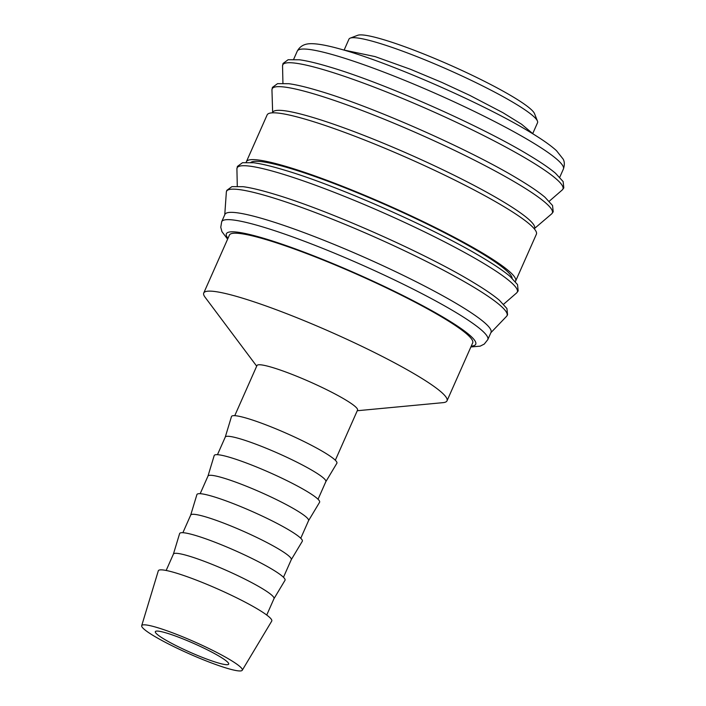 <?xml version="1.0" encoding="UTF-8"?>
<svg xmlns="http://www.w3.org/2000/svg" width="706" height="706" viewBox="0 0 706 706"><rect width="100%" height="100%" fill="white"/><g stroke="black" fill="none" stroke-linecap="round" stroke-linejoin="round"><path stroke-width="1.06" d="M487.793 339.639L491.023 332.358A145.533 17.297 -156.1 0 0 416.734 282.038A145.533 17.297 -156.1 0 0 271.13 221.234A145.533 17.297 -156.1 0 0 224.905 214.43L221.684 221.71A145.533 17.297 -156.1 0 1 267.901 228.515A145.533 17.297 -156.1 0 1 455.794 312.387A145.533 17.297 -156.1 0 1 487.793 339.639L484.263 344.078L480.204 346.143L470.884 346.964M490.873 332.694L506.59 316.306A153.405 18.232 -156.1 0 0 506.67 316.217A153.405 18.232 -156.1 0 0 473.302 286.927A153.405 18.232 -156.1 0 0 275.252 198.51A153.405 18.232 -156.1 0 0 226.352 191.997A153.405 18.232 -156.1 0 0 226.344 192.12L224.755 214.774M512.141 278.235A143.239 17.023 -156.1 0 0 434.87 227.888A143.239 17.023 -156.1 0 0 295.549 170.04A143.239 17.023 -156.1 0 0 250.815 162.433M515.345 281.526A147.254 17.5 -156.1 0 0 515.636 281.041L536.383 234.224A147.254 17.5 -156.1 0 0 461.221 183.322A147.254 17.5 -156.1 0 0 313.896 121.794A147.254 17.5 -156.1 0 0 267.133 114.91L246.385 161.727A147.254 17.5 -156.1 0 0 246.226 162.265M515.636 281.041A147.254 17.5 -156.1 0 0 440.473 230.13A147.254 17.5 -156.1 0 0 293.149 168.602A147.254 17.5 -156.1 0 0 246.385 161.727M534.557 228.444A143.239 17.023 -156.1 0 0 461.442 178.918A143.239 17.023 -156.1 0 0 318.132 119.067A143.239 17.023 -156.1 0 0 272.64 112.378L271.951 89.865A153.237 18.215 -156.1 0 1 320.806 95.998A153.237 18.215 -156.1 0 1 518.636 184.31A153.237 18.215 -156.1 0 1 551.704 213.83L534.557 228.444M532.783 133.46L537.54 122.729A103.138 12.258 -156.1 0 0 537.451 121.088A103.138 12.258 -156.1 0 0 479.736 84.491A103.138 12.258 -156.1 0 0 381.708 43.984A103.138 12.258 -156.1 0 0 350.229 38.124A103.138 12.258 -156.1 0 0 348.949 39.165L344.201 49.897M537.451 121.088L534.521 113.657A97.402 11.578 -156.1 0 0 480.009 79.098A97.402 11.578 -156.1 0 0 387.435 40.833A97.402 11.578 -156.1 0 0 357.695 35.3L350.229 38.124M242.255 670.259L271.731 621.103A62.04 7.378 -156.1 0 0 240.49 599.747A62.04 7.378 -156.1 0 0 178.044 573.634A62.04 7.378 -156.1 0 0 158.303 570.836L141.694 625.692A55.006 6.539 -156.1 0 0 170.137 644.781A55.006 6.539 -156.1 0 0 224.835 667.602A55.006 6.539 -156.1 0 0 242.255 670.259A55.006 6.539 -156.1 0 0 214.553 651.32A55.006 6.539 -156.1 0 0 159.194 628.172A55.006 6.539 -156.1 0 0 141.694 625.692M273.946 598.741A55.006 6.539 -156.1 0 0 273.99 598.653A55.006 6.539 -156.1 0 0 245.917 579.635A55.006 6.539 -156.1 0 0 190.885 556.655A55.006 6.539 -156.1 0 0 173.42 554.086L166.157 570.466M273.972 598.697L285.003 580.306A57.645 6.848 -156.1 0 0 255.969 560.467A57.645 6.848 -156.1 0 0 197.954 536.198A57.645 6.848 -156.1 0 0 179.615 533.604L173.394 554.131M291.234 559.726A55.006 6.539 -156.1 0 0 291.278 559.646A55.006 6.539 -156.1 0 0 263.206 540.628A55.006 6.539 -156.1 0 0 208.173 517.639A55.006 6.539 -156.1 0 0 190.699 515.071L182.889 532.703M291.26 559.69L302.292 541.299A57.645 6.848 -156.1 0 0 273.257 521.452A57.645 6.848 -156.1 0 0 215.242 497.192A57.645 6.848 -156.1 0 0 196.903 494.597L190.682 515.115M308.522 520.719A55.006 6.539 -156.1 0 0 308.566 520.631A55.006 6.539 -156.1 0 0 280.494 501.613A55.006 6.539 -156.1 0 0 225.461 478.633A55.006 6.539 -156.1 0 0 207.988 476.065L200.177 493.697M308.548 520.675L319.58 502.284A57.645 6.848 -156.1 0 0 290.545 482.445A57.645 6.848 -156.1 0 0 232.53 458.185A57.645 6.848 -156.1 0 0 214.183 455.582L207.97 476.109M325.81 481.713A55.006 6.539 -156.1 0 0 325.854 481.624A55.006 6.539 -156.1 0 0 297.773 462.607A55.006 6.539 -156.1 0 0 242.749 439.626A55.006 6.539 -156.1 0 0 225.276 437.058L217.466 454.682M325.837 481.668L336.859 463.277A57.645 6.848 -156.1 0 0 307.834 443.439A57.645 6.848 -156.1 0 0 249.818 419.17A57.645 6.848 -156.1 0 0 231.471 416.575L225.258 437.102M335.324 460.241L357.545 410.107A55.006 6.539 -156.1 0 0 329.464 391.089A55.006 6.539 -156.1 0 0 274.44 368.108A55.006 6.539 -156.1 0 0 256.966 365.54L234.754 415.675M357.271 410.733L443.041 402.649A133.046 15.814 -156.1 0 0 447.013 400.823A133.046 15.814 -156.1 0 0 379.104 354.827A133.046 15.814 -156.1 0 0 245.997 299.238A133.046 15.814 -156.1 0 0 203.743 293.016A133.046 15.814 -156.1 0 0 205.058 297.191L256.693 366.167M203.743 293.016L229.415 235.098A133.046 15.814 23.9 0 1 271.669 241.311A133.046 15.814 23.9 0 1 404.776 296.899A133.046 15.814 23.9 0 1 472.685 342.895L447.013 400.823M168.081 633.511A40.11 4.766 23.9 0 1 208.208 650.27A40.11 4.766 23.9 0 1 228.682 664.134A40.11 4.766 23.9 0 1 215.948 662.263A40.11 4.766 23.9 0 1 175.82 645.505A40.11 4.766 23.9 0 1 155.346 631.632A40.11 4.766 23.9 0 1 168.081 633.511M471.246 346.152A136.364 16.212 -156.1 0 0 445.742 318.715A136.364 16.212 -156.1 0 0 297.958 249.845A136.364 16.212 -156.1 0 0 227.976 238.346M516.668 292.893A153.237 18.215 -156.1 0 0 483.61 263.373A153.237 18.215 -156.1 0 0 285.771 175.062A153.237 18.215 -156.1 0 0 236.916 168.919L237.401 166.448L242.502 162.707L253.772 162.759C261.449 163.801 271.66 166.245 284.412 170.084C338.439 185.987 435.655 229.062 483.795 258.431C495.259 265.315 503.96 271.263 509.908 276.267L517.516 284.58L518.178 290.872L516.668 292.893L503.625 304.215M562.303 189.905A153.237 18.215 -156.1 0 0 529.244 160.386A153.237 18.215 -156.1 0 0 331.405 72.074A153.237 18.215 -156.1 0 0 282.55 65.94L283.035 63.469L288.136 59.728L299.406 59.781C307.084 60.813 317.303 63.258 330.046 67.105C384.073 83.008 481.289 126.083 529.429 155.444C540.893 162.327 549.603 168.275 555.551 173.288L563.15 181.592L563.812 187.893L562.303 189.905L549.259 201.228M563.397 169.034A145.533 17.297 -156.1 0 0 531.397 141.791A145.533 17.297 -156.1 0 0 343.504 57.91A145.533 17.297 -156.1 0 0 297.279 51.114C301.824 42.916 309.908 43.437 315.688 43.904C322.051 44.513 330.223 46.225 340.213 49.032C388.318 62.004 483.248 103.553 529.747 131.934C541.731 139.1 550.636 145.339 556.452 150.643L563.132 159.079C564.615 161.7 564.703 165.019 563.397 169.034L559.77 177.206M226.352 191.997L226.794 190.373L231.903 186.64L243.164 186.693C250.851 187.725 261.061 190.17 273.804 194.018C327.831 209.911 425.056 252.986 473.197 282.356C484.66 289.239 493.362 295.187 499.31 300.2L506.917 308.504L507.57 314.797L506.67 316.217M271.951 89.865L272.428 87.394L277.537 83.652L288.798 83.705C296.485 84.738 306.695 87.182 319.439 91.03C373.465 106.933 470.69 150.007 518.831 179.368C530.294 186.252 538.996 192.2 544.944 197.212L552.551 205.517L553.213 211.818L551.704 213.83M273.99 598.653L266.736 615.041M291.278 559.646L283.468 577.27M308.566 520.631L300.756 538.263M325.854 481.624L318.044 499.257M343.319 49.914L375.062 56.586L410.565 69.32L441.674 82.328L469.631 95.292L502.796 112.616L521.566 124.221L533.365 134.131M297.279 51.114L293.661 59.286M282.93 83.211L282.55 65.94M237.287 186.19L236.916 168.919M227.614 239.157L221.949 231.665L220.766 227.279L221.684 221.71"/></g></svg>
